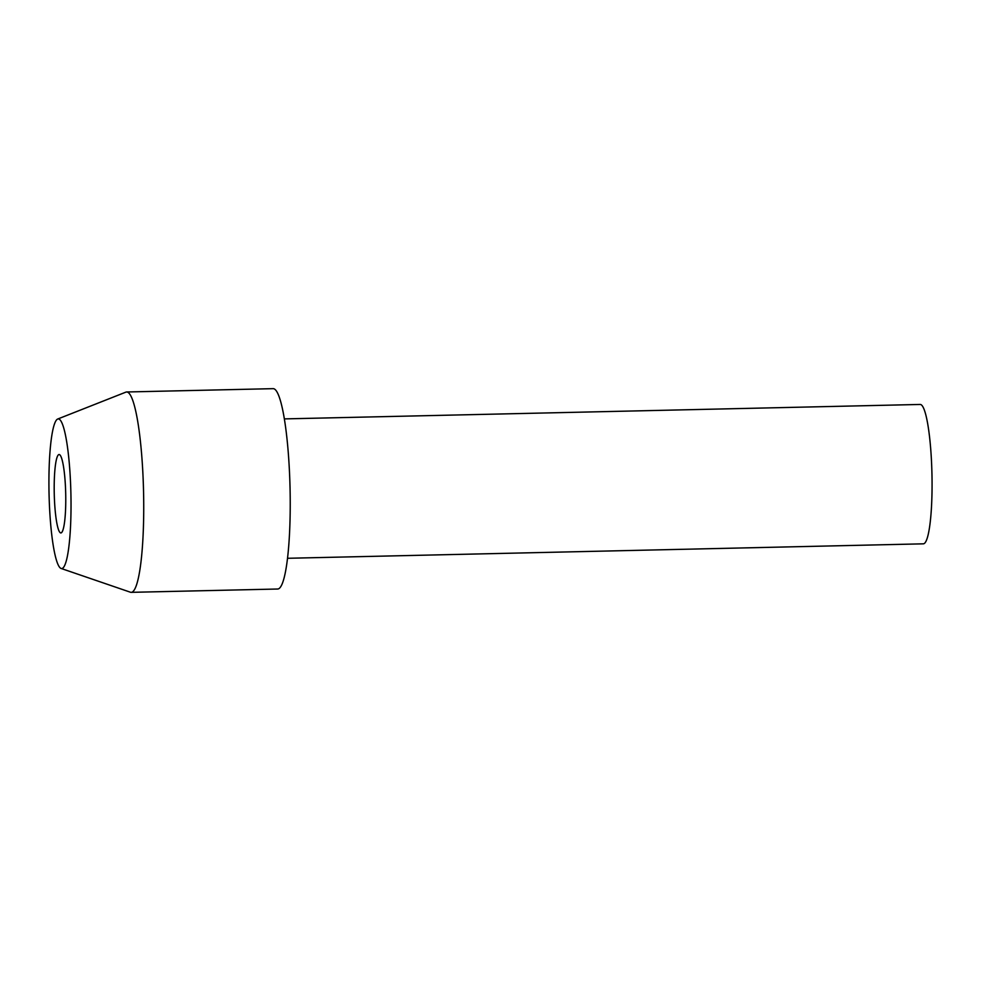 <?xml version="1.0" encoding="UTF-8"?>
<svg xmlns="http://www.w3.org/2000/svg" width="981" height="981" viewBox="0 0 981 981"><rect width="100%" height="100%" fill="white"/><g stroke="black" fill="none" stroke-linecap="round" stroke-linejoin="round"><path stroke-width="1.47" d="M923.231 543.83A69.712 10.178 -91.3 0 0 923.354 543.83A69.712 10.178 -91.3 0 0 931.95 473.909A69.712 10.178 -91.3 0 0 920.19 404.454L284.355 418.899M61.092 568.453L130.412 592.217A100.209 14.641 -91.3 0 0 131.025 592.34A100.209 14.641 -91.3 0 0 131.196 592.34L277.709 589.017A100.209 14.641 -91.3 0 0 290.057 488.501A100.209 14.641 -91.3 0 0 273.147 388.66L126.647 391.983A100.209 14.641 -91.3 0 0 125.862 392.142L57.695 419.034A74.838 10.938 -91.3 0 0 49.05 493.983A74.838 10.938 -91.3 0 0 61.092 568.453A74.838 10.938 -91.3 0 0 61.545 568.551A74.838 10.938 -91.3 0 0 70.865 491.935A74.838 10.938 -91.3 0 0 57.695 419.034M131.196 592.34A100.209 14.641 -91.3 0 0 143.557 491.837A100.209 14.641 -91.3 0 0 126.647 391.983M60.797 532.928A39.215 5.727 -91.3 0 0 60.871 532.928A39.215 5.727 -91.3 0 0 65.702 493.602A39.215 5.727 -91.3 0 0 59.093 454.534A39.215 5.727 -91.3 0 0 54.249 493.627A39.215 5.727 -91.3 0 0 60.797 532.928M923.354 543.83L287.519 558.287"/></g></svg>
